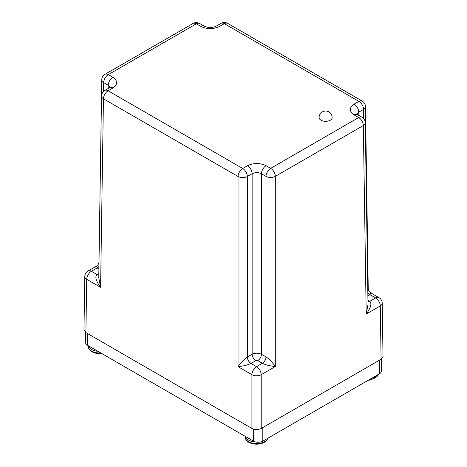 <?xml version="1.0" encoding="UTF-8"?>
<svg xmlns="http://www.w3.org/2000/svg" width="467" height="467" viewBox="0 0 467 467"><rect width="100%" height="100%" fill="white"/><g stroke="black" fill="none" stroke-linecap="round" stroke-linejoin="round"><path stroke-width="0.7" d="M319.095 117.556A6.526 3.765 0 0 0 321.004 120.217A6.526 3.765 0 0 0 330.233 120.217A6.526 3.765 0 0 0 332.142 117.556A6.526 6.526 0 0 0 328.879 111.905A6.526 6.526 0 0 0 319.095 117.556M101.52 96.044A6.579 6.579 0 0 1 104.806 90.446A6.579 3.794 60 0 1 108.093 90.773L242.688 168.482L247.487 165.709C253.686 162.814 259.885 162.814 266.091 165.709L270.667 168.353L358.685 117.538L354.109 114.894C349.088 111.315 349.088 107.731 354.109 104.153L358.907 101.386L224.312 23.677L219.513 26.444C213.314 29.345 207.114 29.345 200.909 26.444L196.333 23.805L108.315 74.621L112.891 77.265C117.912 80.844 117.912 84.422 112.891 88L108.093 90.773A6.579 3.794 120 0 0 103.446 98.782L100.592 287.316L86.716 279.301L85.91 332.621L251.917 428.461L251.917 374.68L238.042 366.665C241.118 362.31 244.2 359.111 247.3 357.062L252.139 354.266L252.139 173.718L247.341 176.491A6.579 3.73 180 0 1 238.042 176.491L103.446 98.782A6.579 3.794 -179.1 0 1 101.52 96.044L98.77 277.766L100.592 287.316C95.957 281.058 94.748 276.797 96.978 274.532L98.835 273.458M266.091 165.709A6.579 3.794 120 0 0 261.438 173.718L261.438 354.266L266.056 356.934C269.15 358.983 272.238 362.188 275.314 366.537L261.216 374.68L261.216 428.461L381.09 359.251L380.284 305.938L366.186 314.075L368.008 304.531L365.258 122.803A6.579 3.794 179.1 0 1 363.338 125.541L275.314 176.363A6.579 3.73 180 0 1 266.015 176.363L261.438 173.718C258.339 172.247 255.239 172.247 252.139 173.718A6.579 3.794 60 0 0 247.487 165.709M367.943 300.223L369.8 301.297L375.631 297.928A6.579 3.794 60 0 1 380.284 305.938A6.579 3.794 179.1 0 0 382.21 303.2L383.016 356.537L381.09 359.251M261.216 428.461C258.117 429.909 255.017 429.909 251.917 428.461M85.91 332.621L83.984 329.9L84.79 276.563A6.579 3.794 -179.1 0 0 86.716 279.301A6.579 3.794 -60 0 1 91.369 271.292L96.978 274.532A5.219 3.041 -120.4 0 0 98.811 275.022M247.3 357.062A5.219 2.989 60.4 0 0 250.96 363.431L256.564 366.671A6.579 3.794 60 0 1 261.216 374.68A6.579 3.73 180 0 1 251.917 374.68A6.579 3.794 120 0 1 256.564 366.671L262.326 363.262L257.749 360.623L255.828 360.623L250.96 363.431C247.615 365.054 243.307 366.134 238.042 366.665L238.042 176.491A6.579 3.794 120 0 1 242.688 168.482A6.579 3.794 60 0 1 247.341 176.491L247.341 357.039A5.219 3.012 60 0 0 251.03 363.39M98.905 268.916L97.2 267.93L96.383 266.172C98.029 265.151 98.899 263.668 98.992 261.736L99.016 261.508M110.089 87.358L108.245 85.274L103.662 82.63A6.579 3.794 -179.1 0 1 101.742 79.892L98.992 261.736M367.757 287.865L368.229 288.495L365.48 106.657A6.579 3.794 179.1 0 1 363.554 109.389L358.755 112.162L356.911 114.246M367.967 301.781A5.219 3.041 120.4 0 0 369.8 301.297C372.03 303.562 370.827 307.823 366.186 314.075L363.338 125.541A6.579 3.794 60 0 0 358.685 117.538A6.579 3.794 -60 0 1 361.972 117.211A6.579 6.579 0 0 1 365.258 122.803M368.229 288.495C368.323 290.433 369.193 291.916 370.839 292.937L370.022 294.689L367.879 295.932M262.326 363.262A5.219 3.012 120 0 0 266.015 356.911L266.015 176.363A6.579 3.794 120 0 1 270.667 168.353A6.579 3.794 60 0 1 275.314 176.363L275.314 366.537C270.049 366.005 265.741 364.925 262.396 363.303A5.219 2.989 119.6 0 0 266.056 356.934M381.352 359.088L381.352 371.119A6.579 3.794 180 0 1 379.426 373.804L262.804 441.14A6.579 3.794 180 0 1 253.505 441.14L87.574 345.341A6.579 3.794 180 0 1 85.648 342.655L85.648 332.457M354.109 104.153A6.579 3.794 60 0 1 358.755 112.162L358.808 115.384M363.694 118.647L363.554 109.389A6.579 3.794 60 0 0 358.907 101.386A6.579 3.794 120 0 1 362.194 101.059L227.598 23.35A6.579 3.794 120 0 0 224.312 23.677A6.579 3.794 60 0 0 221.019 23.35L216.227 26.123A6.579 3.794 60 0 1 216.227 26.123L216.227 26.123A6.579 3.794 60 0 1 219.513 26.444M382.21 303.2A6.579 6.579 0 0 0 378.924 297.602A6.579 3.794 -60 0 0 375.631 297.928L370.022 294.689A5.219 3.041 -120.4 0 1 367.827 292.622M193.046 23.478A6.579 3.794 60 0 1 196.333 23.805A6.579 3.794 120 0 1 199.625 23.478A6.579 6.579 0 0 0 193.046 23.478L105.028 74.294A6.579 3.794 60 0 1 108.315 74.621A6.579 3.794 -60 0 0 103.662 82.63L103.534 91.404M108.192 88.491L108.245 85.274A6.579 3.794 -60 0 1 112.891 77.265M98.94 266.441A5.219 3.041 120.4 0 1 97.2 267.93L91.369 271.292A6.579 3.794 60 0 0 88.076 270.971A6.579 6.579 0 0 0 84.79 276.563M255.828 360.623A5.219 3.012 60 0 1 252.139 354.266C255.239 352.836 258.339 352.836 261.438 354.266A5.219 3.012 120 0 1 257.749 360.623M104.806 90.446L109.605 87.679A6.579 3.794 60 0 1 112.891 88M199.625 23.478L204.202 26.123A6.579 3.794 120 0 0 200.909 26.444M354.109 114.894A6.579 3.794 -60 0 1 357.395 114.567L361.972 117.211M97.048 274.491A5.219 3.012 -120 0 0 98.811 274.993M97.27 267.97A5.219 3.012 120 0 0 98.94 266.54M367.967 301.752A5.219 3.012 120 0 0 369.73 301.256M367.827 292.733A5.219 3.012 -120 0 0 369.952 294.735M267.766 438.274A11.43 6.596 180 0 1 267.13 439.476A11.43 6.596 180 0 1 254.34 443.422A11.43 6.596 180 0 1 245.134 436.954L245.134 436.306M245.28 436.388A11.43 6.596 -0 0 0 255.49 441.928M245.134 436.954C245.379 440.165 247.726 442.395 252.18 443.65L252.18 443.65A10.846 6.264 -0 0 0 260.954 443.65L260.954 443.65A10.846 6.264 -0 0 0 266.587 440.317M101.736 353.519A10.846 6.264 180 0 1 95.326 353.093L101.753 353.525M97.924 351.318A11.43 6.596 180 0 1 88.426 345.831M95.326 353.093C90.878 351.844 88.532 349.614 88.286 346.391A11.43 6.596 0 0 0 100.779 352.964M371.37 379.799A17.734 5.534 -103.4 0 0 371.405 379.794A17.734 5.534 -103.4 0 0 371.434 379.788A10.846 6.264 180 0 1 368.294 380.237M368.265 380.249L371.674 379.729A10.846 6.264 180 0 1 371.434 379.788M369.578 379.496A11.43 6.596 0 0 0 371.656 379.128A11.43 6.596 0 0 0 378.486 374.353M87.574 333.578L87.574 345.341M253.505 441.14L253.505 429.138M379.426 373.804L379.426 360.215M262.804 427.544L262.804 441.14M109.605 87.679L110.399 87.072L110.165 87.971M105.028 74.294A6.579 6.579 0 0 0 101.742 79.892M204.202 26.123C208.189 27.967 212.193 27.967 216.227 26.123M357.395 114.567L356.601 113.966L356.835 114.859M227.598 23.35A6.579 6.579 0 0 0 221.019 23.35M365.48 106.657A6.579 6.579 0 0 0 362.194 101.059M370.839 292.937L378.924 297.602M88.076 270.971L96.383 266.172M252.18 443.65L260.954 443.65C263.692 442.932 265.694 441.724 266.961 440.019L267.825 438.239M88.286 346.391L88.286 345.749M371.405 379.794L378.544 374.318"/></g></svg>
